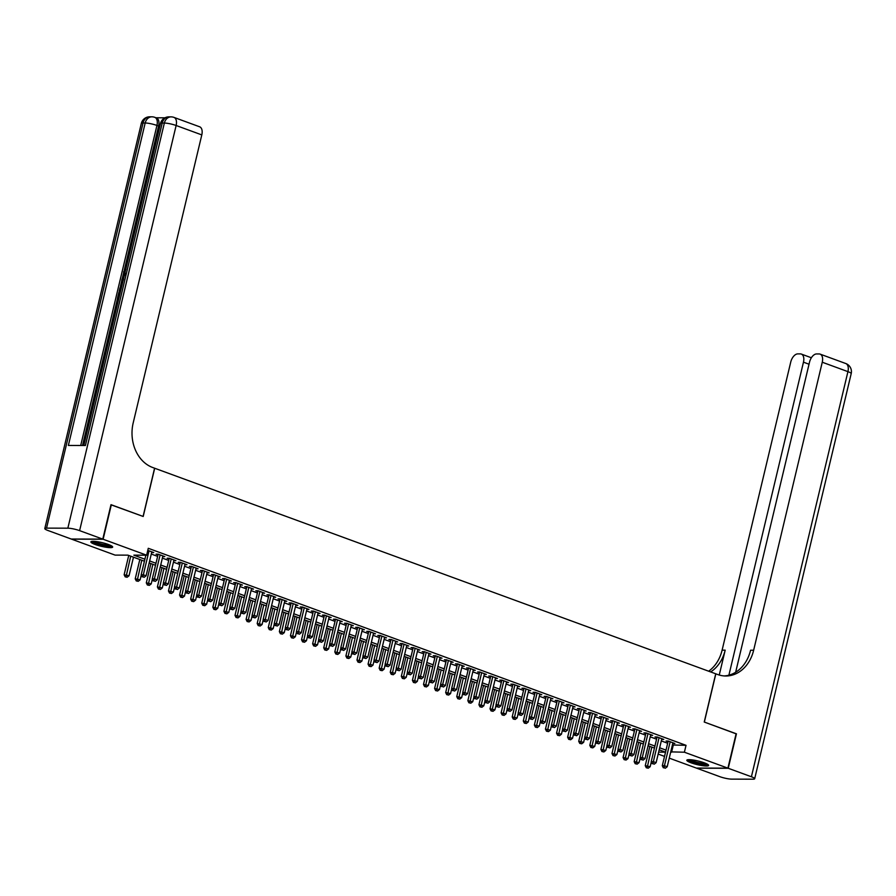 <?xml version="1.0" encoding="UTF-8"?>
<svg xmlns="http://www.w3.org/2000/svg" width="896" height="896" viewBox="0 0 896 896"><rect width="100%" height="100%" fill="white"/><g stroke="black" fill="none" stroke-linecap="round" stroke-linejoin="round"><path stroke-width="1.34" d="M108.416 544.499A11.211 1.87 13.4 0 1 112.661 547.086A11.211 1.87 13.4 0 1 106.389 547.288A11.211 1.87 13.4 0 1 95.11 544.466A11.211 1.87 13.4 0 1 90.866 541.89A11.211 1.87 13.4 0 1 97.138 541.677A11.211 1.87 13.4 0 1 108.416 544.499M704.368 762.854A11.211 1.87 13.4 0 1 708.624 765.43A11.211 1.87 13.4 0 1 702.352 765.643A11.211 1.87 13.4 0 1 691.074 762.81A11.211 1.87 13.4 0 1 686.818 760.234A11.211 1.87 13.4 0 1 693.101 760.021A11.211 1.87 13.4 0 1 704.368 762.854M110.97 504.795L143.203 516.477L154.694 468.25L715.725 673.792L704.234 722.03L736.12 733.701L727.91 768.152L696.36 768.074L669.256 758.139M664.518 756.403L658.168 754.074M144.424 561.198L127.882 555.139L115.091 555.106L71.579 539.157L103.118 539.246L146.642 555.195L133.851 555.162L144.894 559.205M151.637 552.541L153.742 552.552L147.784 550.368M162.725 556.606L164.83 556.606L158.178 554.176L156.05 554.165L157.987 554.882M173.813 560.672L175.918 560.672L169.266 558.242L167.138 558.23L169.075 558.947M184.901 564.726L187.006 564.738L180.354 562.296L178.214 562.296L180.163 563.002M195.978 568.792L198.094 568.803L191.442 566.362L189.302 566.35L191.251 567.067M207.066 572.858L209.182 572.858L202.53 570.427L200.39 570.416L202.339 571.133M218.154 576.912L220.27 576.923L213.618 574.482L211.478 574.482L213.427 575.187M229.242 580.978L231.358 580.989L224.706 578.547L222.566 578.547L224.515 579.253M240.33 585.043L242.446 585.043L235.794 582.613L233.654 582.602L235.603 583.318M251.418 589.109L253.534 589.109L246.882 586.667L244.742 586.667L246.691 587.373M262.506 593.163L264.622 593.174L257.97 590.733L255.83 590.733L257.779 591.438M273.594 597.229L275.71 597.24L269.058 594.798L266.918 594.787L268.856 595.504M284.682 601.294L286.787 601.294L280.134 598.864L278.006 598.853L279.944 599.57M295.77 605.349L297.875 605.36L291.222 602.918L289.094 602.918L291.032 603.624M306.858 609.414L308.963 609.426L302.31 606.984L300.182 606.973L302.12 607.69M317.946 613.48L320.051 613.48L313.398 611.05L311.27 611.038L313.208 611.755M329.034 617.546L331.139 617.546L324.486 615.104L322.358 615.104L324.296 615.81M340.122 621.6L342.227 621.611L335.574 619.17L333.446 619.17L335.384 619.875M351.21 625.666L353.315 625.666L346.662 623.235L344.534 623.224L346.472 623.941M362.298 629.731L364.403 629.731L357.75 627.301L355.622 627.29L357.56 627.995M373.386 633.786L375.491 633.797L368.838 631.355L366.71 631.355L368.648 632.061M384.474 637.851L386.579 637.862L379.926 635.421L377.798 635.41L379.736 636.126M395.562 641.917L397.667 641.917L391.014 639.486L388.886 639.475L390.824 640.192M406.65 645.971L408.755 645.982L402.102 643.541L399.974 643.541L401.912 644.246M417.738 650.037L419.843 650.048L413.19 647.606L411.062 647.606L413 648.312M428.826 654.102L430.931 654.102L424.278 651.672L422.15 651.661L424.088 652.378M439.914 658.168L442.019 658.168L435.366 655.726L433.238 655.726L435.176 656.432M451.002 662.222L453.107 662.234L446.454 659.792L444.326 659.792L446.264 660.498M462.09 666.288L464.195 666.288L457.542 663.858L455.414 663.846L457.352 664.563M473.178 670.354L475.283 670.354L468.63 667.923L466.502 667.912L468.44 668.618M484.266 674.408L486.371 674.419L479.718 671.978L477.59 671.978L479.528 672.683M495.354 678.474L497.459 678.485L490.806 676.043L488.678 676.032L490.616 676.749M506.442 682.539L508.547 682.539L501.894 680.109L499.766 680.098L501.704 680.814M517.53 686.594L519.635 686.605L512.982 684.163L510.854 684.163L512.792 684.869M528.618 690.659L530.723 690.67L524.07 688.229L521.931 688.229L523.88 688.934M539.694 694.725L541.811 694.725L535.158 692.294L533.019 692.283L534.968 693M550.782 698.79L552.899 698.79L546.246 696.349L544.107 696.349L546.056 697.054M561.87 702.845L563.987 702.856L557.334 700.414L555.195 700.414L557.144 701.12M572.958 706.91L575.075 706.91L568.422 704.48L566.283 704.469L568.232 705.186M584.046 710.976L586.163 710.976L579.51 708.546L577.371 708.534L579.32 709.251M595.134 715.03L597.251 715.042L590.598 712.6L588.459 712.6L590.408 713.306M606.222 719.096L608.339 719.107L601.686 716.666L599.547 716.654L601.496 717.371M617.31 723.162L619.427 723.162L612.774 720.731L610.635 720.72L612.573 721.437M628.398 727.216L630.504 727.227L623.851 724.786L621.723 724.786L623.661 725.491M639.486 731.282L641.592 731.293L634.939 728.851L632.811 728.851L634.749 729.557M650.574 735.347L652.68 735.347L646.027 732.917L643.899 732.906L645.837 733.622M661.662 739.413L663.768 739.413L657.115 736.971L654.987 736.971L656.925 737.677M672.392 744.979L686.034 745.326L148.277 548.296L146.642 555.195M151.278 554.053L157.629 556.371M162.366 558.107L168.717 560.437M173.454 562.173L179.805 564.502M184.542 566.238L190.893 568.568M195.619 570.293L201.981 572.622M206.707 574.358L213.069 576.688M217.795 578.424L224.157 580.754M228.883 582.49L235.245 584.808M239.971 586.544L246.333 588.874M251.059 590.61L257.421 592.939M262.147 594.675L268.509 597.005M273.235 598.73L279.597 601.059M284.323 602.795L290.685 605.125M295.411 606.861L301.773 609.19M306.499 610.915L312.861 613.245M317.587 614.981L323.938 617.31M328.675 619.046L335.026 621.376M339.763 623.112L346.114 625.43M350.851 627.166L357.202 629.496M361.939 631.232L368.29 633.562M373.027 635.298L379.378 637.627M384.115 639.352L390.466 641.682M395.203 643.418L401.554 645.747M406.291 647.483L412.642 649.813M417.379 651.538L423.73 653.867M428.467 655.603L434.818 657.933M439.555 659.669L445.906 661.998M450.643 663.734L456.994 666.053M461.731 667.789L468.082 670.118M472.819 671.854L479.17 674.184M483.907 675.92L490.258 678.25M494.995 679.974L501.346 682.304M506.083 684.04L512.434 686.37M517.171 688.106L523.522 690.435M528.259 692.171L534.61 694.49M539.336 696.226L545.698 698.555M550.424 700.291L556.786 702.621M561.512 704.357L567.874 706.675M572.6 708.411L578.962 710.741M583.688 712.477L590.05 714.806M594.776 716.542L601.138 718.872M605.864 720.597L612.226 722.926M616.952 724.662L623.314 726.992M628.04 728.728L634.402 731.058M639.128 732.794L645.49 735.112M650.216 736.848L656.578 739.178M661.304 740.914L667.654 743.243M672.75 743.467L674.856 743.478L668.203 741.037L666.075 741.037L668.013 741.742M111.328 504.795L103.118 539.246M686.034 745.326L684.387 752.214L727.91 768.152M670.757 751.867L684.387 752.214M149.632 560.941L155.982 563.27M160.72 565.006L167.07 567.325M171.808 569.061L178.158 571.39M182.896 573.126L189.246 575.456M193.984 577.192L200.334 579.51M205.072 581.246L211.422 583.576M216.16 585.312L222.51 587.642M227.248 589.378L233.598 591.707M238.336 593.432L244.686 595.762M249.424 597.498L255.774 599.827M260.512 601.563L266.862 603.893M271.6 605.629L277.95 607.947M282.688 609.683L289.038 612.013M293.776 613.749L300.126 616.078M304.864 617.814L311.214 620.133M315.952 621.869L322.302 624.198M327.04 625.934L333.39 628.264M338.128 630L344.478 632.33M349.205 634.054L355.566 636.384M360.293 638.12L366.654 640.45M371.381 642.186L377.742 644.515M382.469 646.251L388.83 648.57M393.557 650.306L399.918 652.635M404.645 654.371L411.006 656.701M415.733 658.437L422.094 660.766M426.821 662.491L433.182 664.821M437.909 666.557L444.27 668.886M448.997 670.622L455.358 672.952M460.085 674.677L466.435 677.006M471.173 678.742L477.523 681.072M482.261 682.808L488.611 685.138M493.349 686.874L499.699 689.192M504.437 690.928L510.787 693.258M515.525 694.994L521.875 697.323M526.613 699.059L532.963 701.389M537.701 703.114L544.051 705.443M548.789 707.179L555.139 709.509M559.877 711.245L566.227 713.574M570.965 715.31L577.315 717.629M582.053 719.365L588.403 721.694M593.141 723.43L599.491 725.76M604.229 727.496L610.579 729.814M615.317 731.55L621.667 733.88M626.405 735.616L632.755 737.946M637.493 739.682L643.843 742.011M648.581 743.736L654.931 746.066M659.669 747.802L666.019 750.131M658.627 752.136L665.538 752.158L659.187 749.795M654.45 748.07L648.099 745.741M643.373 744.005L637.011 741.675M632.285 739.939L625.923 737.61M621.197 735.874L614.835 733.555M610.109 731.819L603.747 729.49M599.021 727.754L592.659 725.424M587.933 723.688L581.571 721.358M576.845 719.634L570.483 717.304M565.757 715.568L559.395 713.238M554.669 711.502L548.307 709.173M543.581 707.437L537.219 705.118M532.493 703.382L526.142 701.053M521.405 699.317L515.054 696.987M510.317 695.251L503.966 692.933M499.229 691.197L492.878 688.867M488.141 687.131L481.79 684.802M477.053 683.066L470.702 680.736M465.965 679.011L459.614 676.682M454.877 674.946L448.526 672.616M443.789 670.88L437.438 668.55M432.701 666.814L426.35 664.496M421.613 662.76L415.262 660.43M410.525 658.694L404.174 656.365M399.437 654.629L393.086 652.299M388.349 650.574L381.998 648.245M377.261 646.509L370.91 644.179M366.173 642.443L359.822 640.114M355.085 638.389L348.734 636.059M343.997 634.323L337.646 631.994M332.909 630.258L326.558 627.928M321.821 626.192L315.47 623.874M310.733 622.138L304.382 619.808M299.656 618.072L293.294 615.742M288.568 614.006L282.206 611.677M277.48 609.952L271.118 607.622M266.392 605.886L260.03 603.557M255.304 601.821L248.942 599.491M244.216 597.755L237.854 595.437M233.128 593.701L226.766 591.371M222.04 589.635L215.678 587.306M210.952 585.57L204.59 583.251M199.864 581.515L193.502 579.186M188.776 577.45L182.426 575.12M177.688 573.384L171.338 571.054M166.6 569.33L160.25 567M155.512 565.264L149.162 562.934M673.243 745.282L671.597 752.181M668.181 741.037L662.301 765.722L664.44 765.722L670.152 741.754M664.205 767.816L665.314 768.23L664.205 767.816L664.44 765.722L667.206 766.741L672.918 742.762M662.301 765.722L663.354 767.816M665.314 768.23L667.206 766.741M649.846 746.379L645.254 765.677L650.16 766.696L651.314 761.846M651.818 747.096L647.147 767.771L646.296 767.771L648.256 768.186L647.147 767.771M650.16 766.696L648.256 768.186M646.296 767.771L645.254 765.677M707.314 764.142A9.699 1.613 13.4 0 1 696.741 763.09A9.699 1.613 13.4 0 1 688.565 759.674M689.965 759.685A8.982 1.501 -166.6 0 0 696.998 762.294A8.982 1.501 -166.6 0 0 706.059 763.526M687.512 759.797A11.133 1.859 -166.6 0 0 696.562 763.291A11.133 1.859 -166.6 0 0 708.21 764.725M111.362 545.787A9.699 1.613 13.4 0 1 100.778 544.734A9.699 1.613 13.4 0 1 92.613 541.33M94.013 541.341A8.982 1.501 -166.6 0 0 101.035 543.95A8.982 1.501 -166.6 0 0 110.096 545.171M91.549 541.453A11.133 1.859 -166.6 0 0 100.598 544.936A11.133 1.859 -166.6 0 0 112.246 546.381M736.086 733.824L704.346 722.064L715.837 673.837L717.718 674.531A35.918 28.907 90.2 0 0 725.838 675.998A35.918 28.907 90.2 0 0 753.648 650.238L822.259 362.23A8.624 4.906 -69.9 0 0 820.109 354.122A8.624 4.906 -69.9 0 0 819.112 353.942L816.603 353.942A8.624 4.906 -69.9 0 0 809.514 362.197L735.65 672.258M728.235 768.275L696.696 768.197L719.869 776.686A8.624 1.434 -166.6 0 0 731.64 779.128L752.954 779.195A8.624 1.434 -166.6 0 0 754.678 778.747A8.624 1.434 -166.6 0 0 751.408 776.765L728.235 768.275L736.445 733.824M728.896 675.181L803.466 362.174A8.624 4.906 -69.9 0 0 801.315 354.066A8.624 4.906 -69.9 0 0 800.318 353.898L797.798 353.886A8.624 4.906 -69.9 0 0 790.72 362.141L722.109 650.149A35.918 28.907 90.2 0 1 708.658 671.205M710.651 671.933A35.918 28.907 90.2 0 0 725.178 650.16L719.253 675.035M724.304 675.942A35.918 28.907 90.2 0 0 750.579 650.227L753.648 650.238M118.731 298.794L117.432 298.458L118.821 292.634L120.142 292.902M164.965 117.802L155.994 117.779M173.981 117.398A8.624 8.624 0 0 0 171.035 116.872A8.624 6.933 -89.8 0 0 164.36 123.054A8.624 1.434 13.4 0 1 176.131 125.496A8.624 4.906 -69.9 0 0 173.981 117.398L199.651 126.795A8.624 4.906 110.1 0 1 201.802 134.904L176.131 125.496L79.61 530.634A8.624 1.434 -166.6 0 0 67.85 528.181L164.36 123.054L162.232 123.043L85.411 445.502L68.365 445.446L145.186 122.998A8.624 1.434 13.4 0 1 156.946 125.451A8.624 4.906 -69.9 0 0 154.795 117.342L156.464 117.947A8.624 4.906 110.1 0 1 158.614 126.056L156.946 125.451L80.707 445.48M82.51 445.491L117.533 298.502M118.933 292.634L119.347 290.864M120.434 286.317L121.822 280.482M122.17 279.026L123.592 273.067M124.298 270.088L158.614 126.056M120.557 291.155L119.246 290.83L119.918 288.008L122.181 284.334M79.61 530.634L102.782 539.123L110.992 504.672L143.091 516.432L154.582 468.205L152.701 467.51A35.918 28.907 -89.8 0 1 133.19 422.912L201.802 134.904M67.85 528.181L46.536 528.125A8.624 1.434 -166.6 0 0 44.8 528.562A8.624 1.434 -166.6 0 0 48.07 530.544L71.243 539.034L102.782 539.123M119.403 292.634L118.294 297.304L119.09 297.304M118.81 298.469L117.432 298.458M120.635 290.83L119.246 290.83M121.89 285.533L120.109 289.666L120.904 289.666M120.949 286.619L121.576 286.854M120.512 287.986L121.24 288.254M122.898 281.299L121.733 280.414L122.046 279.093L123.637 278.208M123.637 279.149L122.472 279.754L123.29 280.325M122.472 279.754L123.2 280.022M125.899 269.528L124.354 271.6L125.138 271.891M124.354 271.6L125.731 274.198M125.451 275.363C123.894 275.307 123.334 274.03 123.771 271.544L126.022 268.363M657.093 736.971L651.213 761.656L653.352 761.667L659.064 737.688M653.117 763.762L654.226 764.165L653.117 763.762L653.352 761.667L656.118 762.675L661.83 738.707M651.213 761.656L652.266 763.762M654.226 764.165L656.118 762.675M646.005 732.917L640.125 757.602L642.264 757.602L647.976 733.622M642.029 759.696L643.138 760.099L642.029 759.696L642.264 757.602L645.03 758.621L650.742 734.642M640.125 757.602L641.178 759.696M643.138 760.099L645.03 758.621M634.917 728.851L629.037 753.536L631.176 753.536L636.888 729.568M630.941 755.63L632.05 756.045L630.941 755.63L631.176 753.536L633.942 754.555L639.654 730.576M629.037 753.536L630.09 755.63M632.05 756.045L633.942 754.555M623.829 724.786L617.949 749.47L620.088 749.482L625.8 725.502M619.853 751.576L620.962 751.979L619.853 751.576L620.088 749.482L622.854 750.49L628.566 726.522M617.949 749.47L619.002 751.565M620.962 751.979L622.854 750.49M638.758 742.314L634.166 761.611L639.072 762.63L640.226 757.792M640.73 743.03L636.059 763.717L635.208 763.706L637.168 764.12L636.059 763.717M639.072 762.63L637.168 764.12M635.208 763.706L634.166 761.611M627.67 738.248L623.078 757.546L627.984 758.576L629.138 753.726M629.642 738.976L624.971 759.651L624.12 759.651L626.08 760.054L624.971 759.651M627.984 758.576L626.08 760.054M624.12 759.651L623.078 757.546M616.582 734.194L611.99 753.491L616.896 754.51L618.05 749.661M618.554 734.91L613.883 755.586L613.032 755.586L614.992 756L613.883 755.586M616.896 754.51L614.992 756M613.032 755.586L611.99 753.491M605.506 730.128L600.902 749.426L605.808 750.445L606.962 745.606M607.466 730.845L602.795 751.531L601.944 751.52L603.904 751.934L602.795 751.531M605.808 750.445L603.904 751.934M601.944 751.52L600.902 749.426M612.741 720.731L606.861 745.405L609 745.416L614.712 721.437M608.765 747.51L609.874 747.914L608.765 747.51L609 745.416L611.766 746.435L617.478 722.456M606.861 745.405L607.914 747.51M609.874 747.914L611.766 746.435M594.418 726.062L589.814 745.36L594.72 746.39L595.874 741.541M596.378 726.79L591.707 747.466L590.856 747.466L592.816 747.869L591.707 747.466M594.72 746.39L592.816 747.869M590.856 747.466L589.814 745.36M601.664 716.666L595.773 741.35L597.912 741.35L603.624 717.371M597.677 743.445L598.786 743.859L597.677 743.445L597.912 741.35L600.678 742.37L606.39 718.39M595.773 741.35L596.826 743.445M598.786 743.859L600.678 742.37M583.33 722.008L578.726 741.306L583.632 742.325L584.786 737.475M585.29 722.725L580.619 743.4L579.768 743.4L581.728 743.803L580.619 743.4M583.632 742.325L581.728 743.803M579.768 743.4L578.726 741.306M590.576 712.6L584.696 737.285L586.824 737.296L592.536 713.317M586.589 739.39L587.698 739.794L586.589 739.39L586.824 737.296L589.59 738.304L595.302 714.325M584.696 737.285L585.738 739.379M587.698 739.794L589.59 738.304M572.242 717.942L567.638 737.24L572.544 738.259L573.698 733.41M574.202 718.659L569.542 739.334L568.68 739.334L570.651 739.749L569.542 739.334M572.544 738.259L570.651 739.749M568.68 739.334L567.638 737.24M579.488 708.546L573.608 733.219L575.736 733.23L581.448 709.251M575.501 735.325L576.61 735.728L575.501 735.325L575.736 733.23L578.502 734.25L584.214 710.27M573.608 733.219L574.65 735.325M576.61 735.728L578.502 734.25M561.154 713.877L556.55 733.174L561.456 734.194L562.61 729.355M563.114 714.594L558.454 735.28L557.592 735.28L559.563 735.683L558.454 735.28M561.456 734.194L559.563 735.683M557.592 735.28L556.55 733.174M568.4 704.48L562.52 729.165L564.648 729.165L570.36 705.186M564.413 731.259L565.522 731.662L564.413 731.259L564.648 729.165L567.414 730.184L573.126 706.205M562.52 729.165L563.562 731.259M565.522 731.662L567.414 730.184M550.066 709.822L545.462 729.12L550.368 730.139L551.522 725.29M552.026 710.539L547.366 731.214L546.504 731.214L548.475 731.618L547.366 731.214M550.368 730.139L548.475 731.618M546.504 731.214L545.462 729.12M557.312 700.414L551.432 725.099L553.56 725.099L559.272 701.131M553.325 727.194L554.434 727.608L553.325 727.194L553.56 725.099L556.326 726.118L562.038 702.139M551.432 725.099L552.474 727.194M554.434 727.608L556.326 726.118M538.978 705.757L534.374 725.054L539.28 726.074L540.434 721.224M540.938 706.474L536.278 727.149L535.416 727.149L537.387 727.563L536.278 727.149M539.28 726.074L537.387 727.563M535.416 727.149L534.374 725.054M546.224 696.349L540.344 721.034L542.472 721.045L548.184 697.066M542.237 723.139L543.346 723.542L542.237 723.139L542.472 721.045L545.238 722.053L550.95 698.085M540.344 721.034L541.386 723.139M543.346 723.542L545.238 722.053M527.89 701.691L523.286 720.989L528.192 722.008L529.346 717.17M529.85 702.408L525.19 723.094L524.339 723.083L526.299 723.498L525.19 723.094M528.192 722.008L526.299 723.498M524.339 723.083L523.286 720.989M535.136 692.294L529.256 716.979L531.384 716.979L537.096 693M531.149 719.074L532.258 719.477L531.149 719.074L531.384 716.979L534.15 717.998L539.862 694.019M529.256 716.979L530.298 719.074M532.258 719.477L534.15 717.998M516.802 697.626L512.198 716.923L517.104 717.954L518.258 713.104M518.762 698.354L514.102 719.029L513.251 719.029L515.211 719.432L514.102 719.029M517.104 717.954L515.211 719.432M513.251 719.029L512.198 716.923M524.048 688.229L518.168 712.914L520.296 712.914L526.008 688.946M520.061 715.008L521.17 715.422L520.061 715.008L520.296 712.914L523.074 713.933L528.786 689.954M518.168 712.914L519.21 715.008M521.17 715.422L523.074 713.933M505.714 693.571L501.11 712.869L506.016 713.888L507.17 709.038M507.674 694.288L503.014 714.963L502.163 714.963L504.123 715.366L503.014 714.963M506.016 713.888L504.123 715.366M502.163 714.963L501.11 712.869M512.96 684.163L507.08 708.848L509.208 708.859L514.92 684.88M508.973 710.954L510.082 711.357L508.973 710.954L509.208 708.859L511.986 709.867L517.698 685.888M507.08 708.848L508.122 710.942M510.082 711.357L511.986 709.867M494.626 689.506L490.022 708.803L494.928 709.822L496.082 704.973M496.586 690.222L491.926 710.909L491.075 710.898L493.035 711.312L491.926 710.909M494.928 709.822L493.035 711.312M491.075 710.898L490.022 708.803M501.872 680.109L495.992 704.782L498.12 704.794L503.832 680.814M497.885 706.888L498.994 707.291L497.885 706.888L498.12 704.794L500.898 705.813L506.61 681.834M495.992 704.782L497.034 706.888M498.994 707.291L500.898 705.813M483.538 685.44L478.934 704.738L483.84 705.757L484.994 700.918M485.498 686.168L480.838 706.843L479.987 706.843L481.947 707.246L480.838 706.843M483.84 705.757L481.947 707.246M479.987 706.843L478.934 704.738M490.784 676.043L484.904 700.728L487.032 700.728L492.744 676.749M486.797 702.822L487.906 703.237L486.797 702.822L487.032 700.728L489.81 701.747L495.522 677.768M484.904 700.728L485.946 702.822M487.906 703.237L489.81 701.747M472.45 681.386L467.846 700.683L472.752 701.702L473.906 696.853M474.41 682.102L469.75 702.778L468.899 702.778L470.859 703.181L469.75 702.778M472.752 701.702L470.859 703.181M468.899 702.778L467.846 700.683M479.696 671.978L473.816 696.662L475.944 696.674L481.656 672.694M475.709 698.768L476.818 699.171L475.709 698.768L475.944 696.674L478.722 697.682L484.434 673.702M473.816 696.662L474.858 698.757M476.818 699.171L478.722 697.682M461.362 677.32L456.758 696.618L461.664 697.637L462.818 692.787M463.322 678.037L458.662 698.712L457.811 698.712L459.771 699.126L458.662 698.712M461.664 697.637L459.771 699.126M457.811 698.712L456.758 696.618M468.608 667.923L462.728 692.597L464.856 692.608L470.568 668.629M464.621 694.702L465.73 695.106L464.621 694.702L464.856 692.608L467.634 693.627L473.346 669.648M462.728 692.597L463.77 694.702M465.73 695.106L467.634 693.627M450.274 673.254L445.682 692.552L450.576 693.571L451.73 688.733M452.234 673.971L447.574 694.658L446.723 694.658L448.683 695.061L447.574 694.658M450.576 693.571L448.683 695.061M446.723 694.658L445.682 692.552M457.52 663.858L451.64 688.542L453.768 688.542L459.48 664.563M453.533 690.637L454.642 691.04L453.533 690.637L453.768 688.542L456.546 689.562L462.258 665.582M451.64 688.542L452.682 690.637M454.642 691.04L456.546 689.562M439.186 669.2L434.594 688.486L439.488 689.517L440.642 684.667M441.146 669.917L436.486 690.592L435.635 690.592L437.595 690.995L436.486 690.592M439.488 689.517L437.595 690.995M435.635 690.592L434.594 688.486M446.432 659.792L440.552 684.477L442.68 684.477L448.392 660.509M442.445 686.571L443.554 686.986L442.445 686.571L442.68 684.477L445.458 685.496L451.17 661.517M440.552 684.477L441.594 686.571M443.554 686.986L445.458 685.496M428.098 665.134L423.506 684.432L428.4 685.451L429.554 680.602M430.058 665.851L425.398 686.526L424.547 686.526L426.507 686.941L425.398 686.526M428.4 685.451L426.507 686.941M424.547 686.526L423.506 684.432M435.344 655.726L429.464 680.411L431.592 680.422L437.304 656.443M431.357 682.517L432.466 682.92L431.357 682.517L431.592 680.422L434.37 681.43L440.082 657.462M429.464 680.411L430.506 682.517M432.466 682.92L434.37 681.43M417.01 661.069L412.418 680.366L417.312 681.386L418.466 676.547M418.97 661.786L414.31 682.472L413.459 682.461L415.419 682.875L414.31 682.472M417.312 681.386L415.419 682.875M413.459 682.461L412.418 680.366M424.256 651.672L418.376 676.357L420.504 676.357L426.216 652.378M420.269 678.451L421.378 678.854L420.269 678.451L420.504 676.357L423.282 677.376L428.994 653.397M418.376 676.357L419.418 678.451M421.378 678.854L423.282 677.376M405.922 657.003L401.33 676.301L406.224 677.331L407.389 672.482M407.882 657.731L403.222 678.406L402.371 678.406L404.331 678.81L403.222 678.406M406.224 677.331L404.331 678.81M402.371 678.406L401.33 676.301M413.168 647.606L407.288 672.291L409.416 672.291L415.128 648.312M409.181 674.386L410.29 674.8L409.181 674.386L409.416 672.291L412.194 673.31L417.906 649.331M407.288 672.291L408.33 674.386M410.29 674.8L412.194 673.31M394.834 652.949L390.242 672.246L395.136 673.266L396.301 668.416M396.794 653.666L392.134 674.341L391.283 674.341L393.243 674.744L392.134 674.341M395.136 673.266L393.243 674.744M391.283 674.341L390.242 672.246M402.08 643.541L396.2 668.226L398.328 668.237L404.04 644.258M398.093 670.331L399.202 670.734L398.093 670.331L398.328 668.237L401.106 669.245L406.818 645.266M396.2 668.226L397.242 670.32M399.202 670.734L401.106 669.245M383.746 648.883L379.154 668.181L384.048 669.2L385.213 664.35M385.706 649.6L381.046 670.275L380.195 670.275L382.155 670.69L381.046 670.275M384.048 669.2L382.155 670.69M380.195 670.275L379.154 668.181M390.992 639.486L385.112 664.16L387.24 664.171L392.952 640.192M387.005 666.266L388.114 666.669L387.005 666.266L387.24 664.171L390.018 665.19L395.73 641.211M385.112 664.16L386.154 666.266M388.114 666.669L390.018 665.19M372.658 644.818L368.066 664.115L372.971 665.134L374.125 660.296M374.618 645.534L369.958 666.221L369.107 666.221L371.067 666.624L369.958 666.221M372.971 665.134L371.067 666.624M369.107 666.221L368.066 664.115M379.904 635.421L374.024 660.106L376.152 660.106L381.864 636.126M375.917 662.2L377.026 662.603L375.917 662.2L376.152 660.106L378.93 661.125L384.642 637.146M374.024 660.106L375.066 662.2M377.026 662.603L378.93 661.125M361.57 640.763L356.978 660.061L361.883 661.08L363.037 656.23M363.53 641.48L358.87 662.155L358.019 662.155L359.979 662.558L358.87 662.155M361.883 661.08L359.979 662.558M358.019 662.155L356.978 660.061M368.816 631.355L362.936 656.04L365.064 656.051L370.776 632.072M364.84 658.146L365.949 658.549L364.84 658.146L365.064 656.051L367.842 657.059L373.554 633.08M362.936 656.04L363.978 658.134M365.949 658.549L367.842 657.059M350.482 636.698L345.89 655.995L350.795 657.014L351.949 652.165M352.442 637.414L347.782 658.09L346.931 658.09L348.891 658.504L347.782 658.09M350.795 657.014L348.891 658.504M346.931 658.09L345.89 655.995M357.728 627.301L351.848 651.974L353.976 651.986L359.699 628.006M353.752 654.08L354.861 654.483L353.752 654.08L353.976 651.986L356.754 652.994L362.466 629.026M351.848 651.974L352.89 654.08M354.861 654.483L356.754 652.994M339.394 632.632L334.802 651.93L339.707 652.949L340.861 648.11M341.354 633.349L336.694 654.035L335.843 654.024L337.803 654.438L336.694 654.035M339.707 652.949L337.803 654.438M335.843 654.024L334.802 651.93M346.64 623.235L340.76 647.92L342.899 647.92L348.611 623.941M342.664 650.014L343.773 650.418L342.664 650.014L342.899 647.92L345.666 648.939L351.378 624.96M340.76 647.92L341.802 650.014M343.773 650.418L345.666 648.939M328.306 628.578L323.714 647.864L328.619 648.894L329.773 644.045M330.266 629.294L325.606 649.97L324.755 649.97L326.715 650.373L325.606 649.97M328.619 648.894L326.715 650.373M324.755 649.97L323.714 647.864M335.552 619.17L329.672 643.854L331.811 643.854L337.523 619.886M331.576 645.949L332.685 646.363L331.576 645.949L331.811 643.854L334.578 644.874L340.29 620.894M329.672 643.854L330.714 645.949M332.685 646.363L334.578 644.874M317.218 624.512L312.626 643.81L317.531 644.829L318.685 639.979M319.178 625.229L314.518 645.904L313.667 645.904L315.627 646.318L314.518 645.904M317.531 644.829L315.627 646.318M313.667 645.904L312.626 643.81M324.464 615.104L318.584 639.789L320.723 639.8L326.435 615.821M320.488 641.894L321.597 642.298L320.488 641.894L320.723 639.8L323.49 640.808L329.202 616.84M318.584 639.789L319.637 641.883M321.597 642.298L323.49 640.808M306.13 620.446L301.538 639.744L306.443 640.763L307.597 635.925M308.101 621.163L303.43 641.85L302.579 641.838L304.539 642.253L303.43 641.85M306.443 640.763L304.539 642.253M302.579 641.838L301.538 639.744M313.376 611.05L307.496 635.723L309.635 635.734L315.347 611.755M309.4 637.829L310.509 638.232L309.4 637.829L309.635 635.734L312.402 636.754L318.114 612.774M307.496 635.723L308.549 637.829M310.509 638.232L312.402 636.754M295.042 616.381L290.45 635.678L295.355 636.709L296.509 631.859M297.013 617.109L292.342 637.784L291.491 637.784L293.451 638.187L292.342 637.784M295.355 636.709L293.451 638.187M291.491 637.784L290.45 635.678M302.288 606.984L296.408 631.669L298.547 631.669L304.259 607.69M298.312 633.763L299.421 634.178L298.312 633.763L298.547 631.669L301.314 632.688L307.026 608.709M296.408 631.669L297.461 633.763M299.421 634.178L301.314 632.688M283.954 612.326L279.362 631.624L284.267 632.643L285.421 627.794M285.925 613.043L281.254 633.718L280.403 633.718L282.363 634.122L281.254 633.718M284.267 632.643L282.363 634.122M280.403 633.718L279.362 631.624M291.2 602.918L285.32 627.603L287.459 627.614L293.171 603.635M287.224 629.709L288.333 630.112L287.224 629.709L287.459 627.614L290.226 628.622L295.938 604.643M285.32 627.603L286.373 629.698M288.333 630.112L290.226 628.622M272.866 608.261L268.274 627.558L273.179 628.578L274.333 623.728M274.837 608.978L270.166 629.653L269.315 629.653L271.275 630.067L270.166 629.653M273.179 628.578L271.275 630.067M269.315 629.653L268.274 627.558M280.112 598.864L274.232 623.538L276.371 623.549L282.083 599.57M276.136 625.643L277.245 626.046L276.136 625.643L276.371 623.549L279.138 624.568L284.85 600.589M274.232 623.538L275.285 625.643M277.245 626.046L279.138 624.568M261.789 604.195L257.186 623.493L262.091 624.512L263.245 619.674M263.749 604.912L259.078 625.598L258.227 625.598L260.187 626.002L259.078 625.598M262.091 624.512L260.187 626.002M258.227 625.598L257.186 623.493M269.024 594.798L263.144 619.483L265.283 619.483L270.995 595.504M265.048 621.578L266.157 621.981L265.048 621.578L265.283 619.483L268.05 620.502L273.762 596.523M263.144 619.483L264.197 621.578M266.157 621.981L268.05 620.502M250.701 600.141L246.098 619.438L251.003 620.458L252.157 615.608M252.661 600.858L247.99 621.533L247.139 621.533L249.099 621.936L247.99 621.533M251.003 620.458L249.099 621.936M247.139 621.533L246.098 619.438M257.947 590.733L252.056 615.418L254.195 615.418L259.907 591.45M253.96 617.512L255.069 617.926L253.96 617.512L254.195 615.418L256.962 616.437L262.674 592.458M252.056 615.418L253.109 617.512M255.069 617.926L256.962 616.437M239.613 596.075L235.01 615.373L239.915 616.392L241.069 611.542M241.573 596.792L236.902 617.467L236.051 617.467L238.011 617.882L236.902 617.467M239.915 616.392L238.011 617.882M236.051 617.467L235.01 615.373M246.859 586.667L240.979 611.352L243.107 611.363L248.819 587.384M242.872 613.458L243.981 613.861L242.872 613.458L243.107 611.363L245.874 612.371L251.586 588.403M240.979 611.352L242.021 613.458M243.981 613.861L245.874 612.371M228.525 592.01L223.922 611.307L228.827 612.326L229.981 607.488M230.485 592.726L225.826 613.413L224.963 613.402L226.934 613.816L225.826 613.413M228.827 612.326L226.934 613.816M224.963 613.402L223.922 611.307M235.771 582.613L229.891 607.298L232.019 607.298L237.731 583.318M231.784 609.392L232.893 609.795L231.784 609.392L232.019 607.298L234.786 608.317L240.498 584.338M229.891 607.298L230.933 609.392M232.893 609.795L234.786 608.317M217.437 587.944L212.834 607.242L217.739 608.272L218.893 603.422M219.397 588.672L214.738 609.347L213.875 609.347L215.846 609.75L214.738 609.347M217.739 608.272L215.846 609.75M213.875 609.347L212.834 607.242M224.683 578.547L218.803 603.232L220.931 603.232L226.643 579.264M220.696 605.326L221.805 605.741L220.696 605.326L220.931 603.232L223.698 604.251L229.41 580.272M218.803 603.232L219.845 605.326M221.805 605.741L223.698 604.251M206.349 583.89L201.746 603.187L206.651 604.206L207.805 599.357M208.309 584.606L203.65 605.282L202.787 605.282L204.758 605.696L203.65 605.282M206.651 604.206L204.758 605.696M202.787 605.282L201.746 603.187M213.595 574.482L207.715 599.166L209.843 599.178L215.555 575.198M209.608 601.272L210.717 601.675L209.608 601.272L209.843 599.178L212.61 600.186L218.322 576.218M207.715 599.166L208.757 601.261M210.717 601.675L212.61 600.186M195.261 579.824L190.658 599.122L195.563 600.141L196.717 595.291M197.221 580.541L192.562 601.227L191.699 601.216L193.67 601.63L192.562 601.227M195.563 600.141L193.67 601.63M191.699 601.216L190.658 599.122M202.507 570.427L196.627 595.101L198.755 595.112L204.467 571.133M198.52 597.206L199.629 597.61L198.52 597.206L198.755 595.112L201.522 596.131L207.234 572.152M196.627 595.101L197.669 597.206M199.629 597.61L201.522 596.131M184.173 575.758L179.57 595.056L184.475 596.086L185.629 591.237M186.133 576.486L181.474 597.162L180.622 597.162L182.582 597.565L181.474 597.162M184.475 596.086L182.582 597.565M180.622 597.162L179.57 595.056M191.419 566.362L185.539 591.046L187.667 591.046L193.379 567.067M187.432 593.141L188.541 593.555L187.432 593.141L187.667 591.046L190.434 592.066L196.146 568.086M185.539 591.046L186.581 593.141M188.541 593.555L190.434 592.066M173.085 571.704L168.482 591.002L173.387 592.021L174.541 587.171M175.045 572.421L170.386 593.096L169.534 593.096L171.494 593.499L170.386 593.096M173.387 592.021L171.494 593.499M169.534 593.096L168.482 591.002M180.331 562.296L174.451 586.981L176.579 586.992L182.291 563.013M176.344 589.086L177.453 589.49L176.344 589.086L176.579 586.992L179.357 588L185.069 564.021M174.451 586.981L175.493 589.075M177.453 589.49L179.357 588M161.997 567.638L157.394 586.936L162.299 587.955L163.453 583.106M163.957 568.355L159.298 589.03L158.446 589.03L160.406 589.445L159.298 589.03M162.299 587.955L160.406 589.445M158.446 589.03L157.394 586.936M169.243 558.242L163.363 582.915L165.491 582.926L171.203 558.947M165.256 585.021L166.365 585.424L165.256 585.021L165.491 582.926L168.269 583.946L173.981 559.966M163.363 582.915L164.405 585.021M166.365 585.424L168.269 583.946M150.909 563.573L146.306 582.87L151.211 583.89L152.365 579.051M152.869 564.29L148.21 584.976L147.358 584.976L149.318 585.379L148.21 584.976M151.211 583.89L149.318 585.379M147.358 584.976L146.306 582.87M158.155 554.176L152.275 578.861L154.403 578.861L160.115 554.882M154.168 580.955L155.277 581.358L154.168 580.955L154.403 578.861L157.181 579.88L162.893 555.901M152.275 578.861L153.317 580.955M155.277 581.358L157.181 579.88M139.821 559.518L135.218 578.816L140.123 579.835L141.277 574.986M141.781 560.235L137.122 580.91L136.27 580.91L138.23 581.314L137.122 580.91M140.123 579.835L138.23 581.314M136.27 580.91L135.218 578.816M145.858 555.184L141.187 574.795L143.315 574.795L149.027 550.827M143.08 576.89L144.189 577.304L143.08 576.89L143.315 574.795L146.093 575.814L151.805 551.835M141.187 574.795L142.229 576.89M144.189 577.304L146.093 575.814M128.733 555.453L124.13 574.75L129.035 575.77L133.47 557.189M130.693 556.17L126.034 576.845L125.182 576.845L127.142 577.259L126.034 576.845M129.035 575.77L127.142 577.259M125.182 576.845L124.13 574.75M725.178 650.16L722.109 650.149M751.408 776.765L847.93 371.638L822.259 362.23M809.032 364.224L803.466 362.174M847.93 371.638A8.624 1.434 13.4 0 1 851.2 373.621A8.624 8.624 0 0 0 845.779 363.53A8.624 4.906 110.1 0 1 847.93 371.638M154.795 117.342A8.624 8.624 0 0 0 151.861 116.816A8.624 6.933 -89.8 0 0 145.186 122.998L143.046 122.987L46.536 528.125M141.322 123.435A8.624 1.434 13.4 0 1 143.046 122.987A8.624 6.933 90.2 0 1 149.722 116.805A8.624 8.624 0 0 0 141.322 123.435L44.8 528.562M160.496 123.48A8.624 1.434 13.4 0 1 162.232 123.043A8.624 6.933 90.2 0 1 168.907 116.861A8.624 8.624 0 0 0 160.496 123.48L83.787 445.491M811.373 357.762L801.315 354.066M754.678 778.747L851.2 373.621M845.779 363.53L820.109 354.122M151.861 116.816L149.722 116.805M171.035 116.872L168.907 116.861"/></g></svg>
